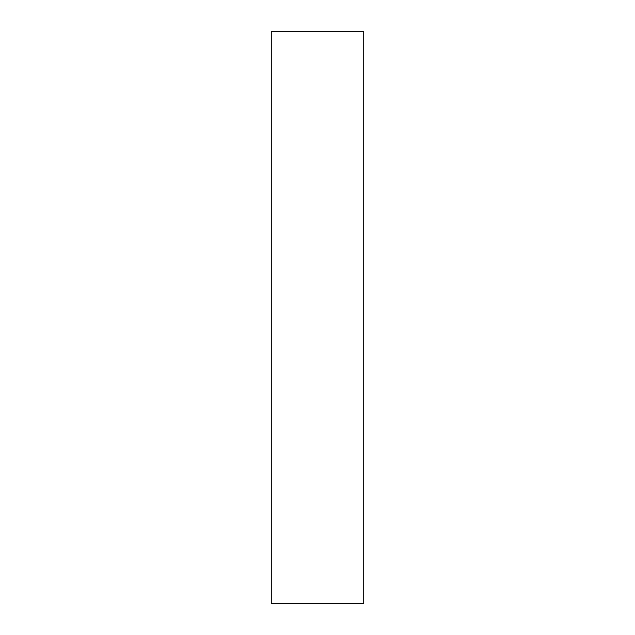 <?xml version="1.0" encoding="UTF-8"?>
<svg xmlns="http://www.w3.org/2000/svg" width="635" height="635" viewBox="0 0 635 635"><rect width="100%" height="100%" fill="white"/><g stroke="black" fill="none" stroke-linecap="round" stroke-linejoin="round"><path stroke-width="0.95" d="M363.752 603.25L271.248 603.25L363.752 603.25L363.752 31.75L363.752 603.25M271.248 31.75L363.752 31.75L271.248 31.75L271.248 603.25L271.248 31.75"/></g></svg>
